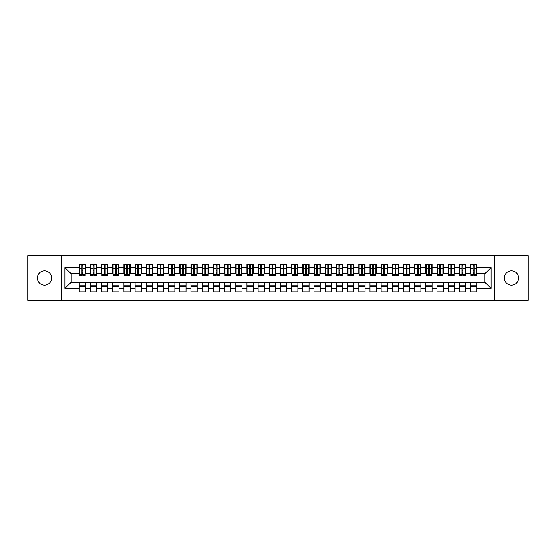 <?xml version="1.0" encoding="UTF-8"?>
<svg xmlns="http://www.w3.org/2000/svg" width="556" height="556" viewBox="0 0 556 556"><rect width="100%" height="100%" fill="white"/><g stroke="black" fill="none" stroke-linecap="round" stroke-linejoin="round"><path stroke-width="0.83" d="M511.43 270.841A7.159 7.159 0 0 0 504.271 278A7.159 7.159 0 0 0 511.43 285.159A7.159 7.159 0 0 0 518.581 278A7.159 7.159 0 0 0 511.43 270.841M44.57 270.841A7.159 7.159 0 0 0 37.419 278A7.159 7.159 0 0 0 44.57 285.159A7.159 7.159 0 0 0 51.729 278A7.159 7.159 0 0 0 44.57 270.841M494.652 300.365L528.2 300.365L528.2 255.635L494.652 255.635L494.652 300.365L61.348 300.365L61.348 255.635L27.8 255.635L27.8 300.365L61.348 300.365M473.239 270.897L474.136 270.897L473.239 270.897M476.819 285.103L470.557 285.103M470.557 286.555L476.819 286.555M462.057 270.897L462.953 270.897L462.057 270.897M465.636 285.103L459.374 285.103M459.374 286.555L465.636 286.555M450.874 270.897L451.771 270.897L450.874 270.897M454.454 285.103L448.192 285.103M448.192 286.555L454.454 286.555M439.692 270.897L440.588 270.897L439.692 270.897M443.271 285.103L437.009 285.103M437.009 286.555L443.271 286.555M428.509 270.897L429.406 270.897L428.509 270.897M432.088 285.103L425.827 285.103M425.827 286.555L432.088 286.555M417.327 270.897L418.223 270.897L417.327 270.897M420.906 285.103L414.644 285.103M414.644 286.555L420.906 286.555M406.144 270.897L407.041 270.897L406.144 270.897M409.723 285.103L403.461 285.103M403.461 286.555L409.723 286.555M394.962 270.897L395.858 270.897L394.962 270.897M398.541 285.103L392.279 285.103M392.279 286.555L398.541 286.555M383.786 270.897L384.676 270.897L383.786 270.897M387.358 285.103L381.096 285.103M381.096 286.555L387.358 286.555M372.603 270.897L373.493 270.897L372.603 270.897M376.176 285.103L369.914 285.103M369.914 286.555L376.176 286.555M361.421 270.897L362.31 270.897L361.421 270.897M365 285.103L358.738 285.103M358.738 286.555L365 286.555M350.238 270.897L351.128 270.897L350.238 270.897M353.818 285.103L347.556 285.103M347.556 286.555L353.818 286.555M339.056 270.897L339.952 270.897L339.056 270.897M342.635 285.103L336.373 285.103M336.373 286.555L342.635 286.555M327.873 270.897L328.77 270.897L327.873 270.897M331.452 285.103L325.19 285.103M325.19 286.555L331.452 286.555M316.691 270.897L317.587 270.897L316.691 270.897M320.27 285.103L314.008 285.103M314.008 286.555L320.27 286.555M305.508 270.897L306.405 270.897L305.508 270.897M309.087 285.103L302.825 285.103M302.825 286.555L309.087 286.555M294.326 270.897L295.222 270.897L294.326 270.897M297.905 285.103L291.643 285.103M291.643 286.555L297.905 286.555M283.143 270.897L284.04 270.897L283.143 270.897M286.722 285.103L280.46 285.103M280.46 286.555L286.722 286.555M271.96 270.897L272.857 270.897L271.96 270.897M275.54 285.103L269.278 285.103M269.278 286.555L275.54 286.555M260.778 270.897L261.674 270.897L260.778 270.897M264.357 285.103L258.095 285.103M258.095 286.555L264.357 286.555M249.595 270.897L250.492 270.897L249.595 270.897M253.175 285.103L246.913 285.103M246.913 286.555L253.175 286.555M238.413 270.897L239.309 270.897L238.413 270.897M241.992 285.103L235.73 285.103M235.73 286.555L241.992 286.555M227.23 270.897L228.127 270.897L227.23 270.897M230.809 285.103L224.548 285.103M224.548 286.555L230.809 286.555M216.048 270.897L216.944 270.897L216.048 270.897M219.627 285.103L213.365 285.103M213.365 286.555L219.627 286.555M204.872 270.897L205.762 270.897L204.872 270.897M208.444 285.103L202.182 285.103M202.182 286.555L208.444 286.555M193.69 270.897L194.579 270.897L193.69 270.897M197.262 285.103L191 285.103M191 286.555L197.262 286.555M182.507 270.897L183.397 270.897L182.507 270.897M186.086 285.103L179.824 285.103M179.824 286.555L186.086 286.555M171.324 270.897L172.214 270.897L171.324 270.897M174.904 285.103L168.642 285.103M168.642 286.555L174.904 286.555M160.142 270.897L161.038 270.897L160.142 270.897M163.721 285.103L157.459 285.103M157.459 286.555L163.721 286.555M148.959 270.897L149.856 270.897L148.959 270.897M152.539 285.103L146.277 285.103M146.277 286.555L152.539 286.555M137.777 270.897L138.673 270.897L137.777 270.897M141.356 285.103L135.094 285.103M135.094 286.555L141.356 286.555M126.594 270.897L127.491 270.897L126.594 270.897M130.173 285.103L123.912 285.103M123.912 286.555L130.173 286.555M115.412 270.897L116.308 270.897L115.412 270.897M118.991 285.103L112.729 285.103M112.729 286.555L118.991 286.555M104.229 270.897L105.126 270.897L104.229 270.897M107.808 285.103L101.546 285.103M101.546 286.555L107.808 286.555M93.047 270.897L93.943 270.897L93.047 270.897M96.626 285.103L90.364 285.103M90.364 286.555L96.626 286.555M494.652 255.635L61.348 255.635M79.515 273.754L71.133 273.754L64.983 267.603L64.983 288.397L79.181 288.397L79.181 291.865L85.443 291.865L85.443 288.397L90.364 288.397L90.364 291.865L96.626 291.865L96.626 288.397L101.546 288.397L101.546 291.865L107.808 291.865L107.808 288.397L112.729 288.397L112.729 291.865L118.991 291.865L118.991 288.397L123.912 288.397L123.912 291.865L130.173 291.865L130.173 288.397L135.094 288.397L135.094 291.865L141.356 291.865L141.356 288.397L146.277 288.397L146.277 291.865L152.539 291.865L152.539 288.397L157.459 288.397L157.459 291.865L163.721 291.865L163.721 288.397L168.642 288.397L168.642 291.865L174.904 291.865L174.904 288.397L179.824 288.397L179.824 291.865L186.086 291.865L186.086 288.397L191 288.397L191 291.865L197.262 291.865L197.262 288.397L202.182 288.397L202.182 291.865L208.444 291.865L208.444 288.397L213.365 288.397L213.365 291.865L219.627 291.865L219.627 288.397L224.548 288.397L224.548 291.865L230.809 291.865L230.809 288.397L235.73 288.397L235.73 291.865L241.992 291.865L241.992 288.397L246.913 288.397L246.913 291.865L253.175 291.865L253.175 288.397L258.095 288.397L258.095 291.865L264.357 291.865L264.357 288.397L269.278 288.397L269.278 291.865L275.54 291.865L275.54 288.397L280.46 288.397L280.46 291.865L286.722 291.865L286.722 288.397L291.643 288.397L291.643 291.865L297.905 291.865L297.905 288.397L302.825 288.397L302.825 291.865L309.087 291.865L309.087 288.397L314.008 288.397L314.008 291.865L320.27 291.865L320.27 288.397L325.19 288.397L325.19 291.865L331.452 291.865L331.452 288.397L336.373 288.397L336.373 291.865L342.635 291.865L342.635 288.397L347.556 288.397L347.556 291.865L353.818 291.865L353.818 288.397L358.738 288.397L358.738 291.865L365 291.865L365 288.397L369.914 288.397L369.914 291.865L376.176 291.865L376.176 288.397L381.096 288.397L381.096 291.865L387.358 291.865L387.358 288.397L392.279 288.397L392.279 291.865L398.541 291.865L398.541 288.397L403.461 288.397L403.461 291.865L409.723 291.865L409.723 288.397L414.644 288.397L414.644 291.865L420.906 291.865L420.906 288.397L425.827 288.397L425.827 291.865L432.088 291.865L432.088 288.397L437.009 288.397L437.009 291.865L443.271 291.865L443.271 288.397L448.192 288.397L448.192 291.865L454.454 291.865L454.454 288.397L459.374 288.397L459.374 291.865L465.636 291.865L465.636 288.397L470.557 288.397L470.557 291.865L476.819 291.865L476.819 282.246L484.867 282.246L484.867 273.754L476.485 273.754M64.983 267.603L79.181 267.603L79.181 273.754M484.867 273.754L491.017 267.603L476.819 267.603L476.819 264.135L470.557 264.135L470.557 267.603L465.636 267.603L465.636 264.135L459.374 264.135L459.374 267.603L454.454 267.603L454.454 264.135L448.192 264.135L448.192 267.603L443.271 267.603L443.271 264.135L437.009 264.135L437.009 267.603L432.088 267.603L432.088 264.135L425.827 264.135L425.827 267.603L420.906 267.603L420.906 264.135L414.644 264.135L414.644 267.603L409.723 267.603L409.723 264.135L403.461 264.135L403.461 267.603L398.541 267.603L398.541 264.135L392.279 264.135L392.279 267.603L387.358 267.603L387.358 264.135L381.096 264.135L381.096 267.603L376.176 267.603L376.176 264.135L369.914 264.135L369.914 267.603L365 267.603L365 264.135L358.738 264.135L358.738 267.603L353.818 267.603L353.818 264.135L347.556 264.135L347.556 267.603L342.635 267.603L342.635 264.135L336.373 264.135L336.373 267.603L331.452 267.603L331.452 264.135L325.19 264.135L325.19 267.603L320.27 267.603L320.27 264.135L314.008 264.135L314.008 267.603L309.087 267.603L309.087 264.135L302.825 264.135L302.825 267.603L297.905 267.603L297.905 264.135L291.643 264.135L291.643 267.603L286.722 267.603L286.722 264.135L280.46 264.135L280.46 267.603L275.54 267.603L275.54 264.135L269.278 264.135L269.278 267.603L264.357 267.603L264.357 264.135L258.095 264.135L258.095 267.603L253.175 267.603L253.175 264.135L246.913 264.135L246.913 267.603L241.992 267.603L241.992 264.135L235.73 264.135L235.73 267.603L230.809 267.603L230.809 264.135L224.548 264.135L224.548 267.603L219.627 267.603L219.627 264.135L213.365 264.135L213.365 267.603L208.444 267.603L208.444 264.135L202.182 264.135L202.182 267.603L197.262 267.603L197.262 264.135L191 264.135L191 267.603L186.086 267.603L186.086 264.135L179.824 264.135L179.824 267.603L174.904 267.603L174.904 264.135L168.642 264.135L168.642 267.603L163.721 267.603L163.721 264.135L157.459 264.135L157.459 267.603L152.539 267.603L152.539 264.135L146.277 264.135L146.277 267.603L141.356 267.603L141.356 264.135L135.094 264.135L135.094 267.603L130.173 267.603L130.173 264.135L123.912 264.135L123.912 267.603L118.991 267.603L118.991 264.135L112.729 264.135L112.729 267.603L107.808 267.603L107.808 264.135L101.546 264.135L101.546 267.603L96.626 267.603L96.626 264.135L90.364 264.135L90.364 267.603L85.443 267.603L85.443 264.135L79.181 264.135L79.181 267.603M491.017 267.603L491.017 288.397L476.819 288.397M465.636 288.397L465.636 282.246L476.819 282.246M470.557 288.397L470.557 282.246M476.819 267.603L476.819 273.754M454.454 288.397L454.454 282.246L465.636 282.246M459.374 288.397L459.374 282.246M470.557 267.603L470.557 273.754L465.302 273.754M465.636 267.603L465.636 273.754M443.271 288.397L443.271 282.246L454.454 282.246M448.192 288.397L448.192 282.246M459.374 267.603L459.374 273.754L454.12 273.754M454.454 267.603L454.454 273.754M432.088 288.397L432.088 282.246L443.271 282.246M437.009 288.397L437.009 282.246M448.192 267.603L448.192 273.754L442.937 273.754M443.271 267.603L443.271 273.754M420.906 288.397L420.906 282.246L432.088 282.246M425.827 288.397L425.827 282.246M437.009 267.603L437.009 273.754L431.755 273.754M432.088 267.603L432.088 273.754M409.723 288.397L409.723 282.246L420.906 282.246M414.644 288.397L414.644 282.246M425.827 267.603L425.827 273.754L420.572 273.754M420.906 267.603L420.906 273.754M398.541 288.397L398.541 282.246L409.723 282.246M403.461 288.397L403.461 282.246M414.644 267.603L414.644 273.754L409.39 273.754M409.723 267.603L409.723 273.754M387.358 288.397L387.358 282.246L398.541 282.246M392.279 288.397L392.279 282.246M403.461 267.603L403.461 273.754L398.207 273.754M398.541 267.603L398.541 273.754M376.176 288.397L376.176 282.246L387.358 282.246M381.096 288.397L381.096 282.246M392.279 267.603L392.279 273.754L387.025 273.754M387.358 267.603L387.358 273.754M365 288.397L365 282.246L376.176 282.246M369.914 288.397L369.914 282.246M381.096 267.603L381.096 273.754L375.842 273.754M376.176 267.603L376.176 273.754M353.818 288.397L353.818 282.246L365 282.246M358.738 288.397L358.738 282.246M369.914 267.603L369.914 273.754L364.66 273.754M365 267.603L365 273.754M342.635 288.397L342.635 282.246L353.818 282.246M347.556 288.397L347.556 282.246M358.738 267.603L358.738 273.754L353.477 273.754M353.818 267.603L353.818 273.754M331.452 288.397L331.452 282.246L342.635 282.246M336.373 288.397L336.373 282.246M347.556 267.603L347.556 273.754L342.294 273.754M342.635 267.603L342.635 273.754M320.27 288.397L320.27 282.246L331.452 282.246M325.19 288.397L325.19 282.246M336.373 267.603L336.373 273.754L331.112 273.754M331.452 267.603L331.452 273.754M309.087 288.397L309.087 282.246L320.27 282.246M314.008 288.397L314.008 282.246M325.19 267.603L325.19 273.754L319.936 273.754M320.27 267.603L320.27 273.754M297.905 288.397L297.905 282.246L309.087 282.246M302.825 288.397L302.825 282.246M314.008 267.603L314.008 273.754L308.754 273.754M309.087 267.603L309.087 273.754M286.722 288.397L286.722 282.246L297.905 282.246M291.643 288.397L291.643 282.246M302.825 267.603L302.825 273.754L297.571 273.754M297.905 267.603L297.905 273.754M275.54 288.397L275.54 282.246L286.722 282.246M280.46 288.397L280.46 282.246M291.643 267.603L291.643 273.754L286.389 273.754M286.722 267.603L286.722 273.754M264.357 288.397L264.357 282.246L275.54 282.246M269.278 288.397L269.278 282.246M280.46 267.603L280.46 273.754L275.206 273.754M275.54 267.603L275.54 273.754M253.175 288.397L253.175 282.246L264.357 282.246M258.095 288.397L258.095 282.246M269.278 267.603L269.278 273.754L264.024 273.754M264.357 267.603L264.357 273.754M241.992 288.397L241.992 282.246L253.175 282.246M246.913 288.397L246.913 282.246M258.095 267.603L258.095 273.754L252.841 273.754M253.175 267.603L253.175 273.754M230.809 288.397L230.809 282.246L241.992 282.246M235.73 288.397L235.73 282.246M246.913 267.603L246.913 273.754L241.658 273.754M241.992 267.603L241.992 273.754M219.627 288.397L219.627 282.246L230.809 282.246M224.548 288.397L224.548 282.246M235.73 267.603L235.73 273.754L230.476 273.754M230.809 267.603L230.809 273.754M208.444 288.397L208.444 282.246L219.627 282.246M213.365 288.397L213.365 282.246M224.548 267.603L224.548 273.754L219.293 273.754M219.627 267.603L219.627 273.754M197.262 288.397L197.262 282.246L208.444 282.246M202.182 288.397L202.182 282.246M213.365 267.603L213.365 273.754L208.111 273.754M208.444 267.603L208.444 273.754M186.086 288.397L186.086 282.246L197.262 282.246M191 288.397L191 282.246M202.182 267.603L202.182 273.754L196.928 273.754M197.262 267.603L197.262 273.754M174.904 288.397L174.904 282.246L186.086 282.246M179.824 288.397L179.824 282.246M191 267.603L191 273.754L185.746 273.754M186.086 267.603L186.086 273.754M163.721 288.397L163.721 282.246L174.904 282.246M168.642 288.397L168.642 282.246M179.824 267.603L179.824 273.754L174.563 273.754M174.904 267.603L174.904 273.754M152.539 288.397L152.539 282.246L163.721 282.246M157.459 288.397L157.459 282.246M168.642 267.603L168.642 273.754L163.381 273.754M163.721 267.603L163.721 273.754M141.356 288.397L141.356 282.246L152.539 282.246M146.277 288.397L146.277 282.246M157.459 267.603L157.459 273.754L152.198 273.754M152.539 267.603L152.539 273.754M130.173 288.397L130.173 282.246L141.356 282.246M135.094 288.397L135.094 282.246M146.277 267.603L146.277 273.754L141.022 273.754M141.356 267.603L141.356 273.754M118.991 288.397L118.991 282.246L130.173 282.246M123.912 288.397L123.912 282.246M135.094 267.603L135.094 273.754L129.84 273.754M130.173 267.603L130.173 273.754M107.808 288.397L107.808 282.246L118.991 282.246M112.729 288.397L112.729 282.246M123.912 267.603L123.912 273.754L118.657 273.754M118.991 267.603L118.991 273.754M96.626 288.397L96.626 282.246L107.808 282.246M101.546 288.397L101.546 282.246M112.729 267.603L112.729 273.754L107.475 273.754M107.808 267.603L107.808 273.754M85.443 288.397L85.443 282.246L96.626 282.246M90.364 288.397L90.364 282.246M101.546 267.603L101.546 273.754L96.292 273.754M96.626 267.603L96.626 273.754M81.864 270.897L82.761 270.897L81.864 270.897M85.443 285.103L79.181 285.103M79.181 286.555L85.443 286.555M64.983 288.397L71.133 282.246L85.443 282.246M79.181 288.397L79.181 282.246M90.364 267.603L90.364 273.754L85.11 273.754M85.443 267.603L85.443 273.754M71.133 273.754L71.133 282.246M491.017 288.397L484.867 282.246M79.515 264.246L85.11 264.246L79.515 264.246L79.515 275.595L81.864 275.595L81.864 264.288L85.11 264.302L85.11 275.595L82.761 275.595L82.761 264.302M81.864 265.74L82.761 265.74M81.864 274.657L82.761 274.657M82.761 273.253L81.864 273.253M81.864 272.704L82.761 272.704M90.697 264.246L96.292 264.246L90.697 264.246L90.697 275.595L93.047 275.595L93.047 264.288L96.292 264.302L96.292 275.595L93.943 275.595L93.943 264.302M93.047 265.74L93.943 265.74M93.047 274.657L93.943 274.657M93.943 273.253L93.047 273.253M93.047 272.704L93.943 272.704M101.88 264.246L107.475 264.246L101.88 264.246L101.88 275.595L104.229 275.595L104.229 264.288L107.475 264.302L107.475 275.595L105.126 275.595L105.126 264.302M104.229 265.74L105.126 265.74M104.229 274.657L105.126 274.657M105.126 273.253L104.229 273.253M104.229 272.704L105.126 272.704M113.063 264.246L118.657 264.246L113.063 264.246L113.063 275.595L115.412 275.595L115.412 264.288L118.657 264.302L118.657 275.595L116.308 275.595L116.308 264.302M115.412 265.74L116.308 265.74M115.412 274.657L116.308 274.657M116.308 273.253L115.412 273.253M115.412 272.704L116.308 272.704M124.245 264.246L129.84 264.246L124.245 264.246L124.245 275.595L126.594 275.595L126.594 264.288L129.84 264.302L129.84 275.595L127.491 275.595L127.491 264.302M126.594 265.74L127.491 265.74M126.594 274.657L127.491 274.657M127.491 273.253L126.594 273.253M126.594 272.704L127.491 272.704M135.428 264.246L141.022 264.246L135.428 264.246L135.428 275.595L137.777 275.595L137.777 264.288L141.022 264.302L141.022 275.595L138.673 275.595L138.673 264.302M137.777 265.74L138.673 265.74M137.777 274.657L138.673 274.657M138.673 273.253L137.777 273.253M137.777 272.704L138.673 272.704M146.61 264.246L152.198 264.246L146.61 264.246L146.61 275.595L148.959 275.595L148.959 264.288L152.198 264.302L152.198 275.595L149.856 275.595L149.856 264.302M148.959 265.74L149.856 265.74M148.959 274.657L149.856 274.657M149.856 273.253L148.959 273.253M148.959 272.704L149.856 272.704M157.793 264.246L163.381 264.246L157.793 264.246L157.793 275.595L160.142 275.595L160.142 264.288L163.381 264.302L163.381 275.595L161.038 275.595L161.038 264.302M160.142 265.74L161.038 265.74M160.142 274.657L161.038 274.657M161.038 273.253L160.142 273.253M160.142 272.704L161.038 272.704M168.975 264.246L174.563 264.246L168.975 264.246L168.975 275.595L171.324 275.595L171.324 264.288L174.563 264.302L174.563 275.595L172.214 275.595L172.214 264.302M171.324 265.74L172.214 265.74M171.324 274.657L172.214 274.657M172.214 273.253L171.324 273.253M171.324 272.704L172.214 272.704M180.158 264.246L185.746 264.246L180.158 264.246L180.158 275.595L182.507 275.595L182.507 264.288L185.746 264.302L185.746 275.595L183.397 275.595L183.397 264.302M182.507 265.74L183.397 265.74M182.507 274.657L183.397 274.657M183.397 273.253L182.507 273.253M182.507 272.704L183.397 272.704M191.34 264.246L196.928 264.246L191.34 264.246L191.34 275.595L193.69 275.595L193.69 264.288L196.928 264.302L196.928 275.595L194.579 275.595L194.579 264.302M193.69 265.74L194.579 265.74M193.69 274.657L194.579 274.657M194.579 273.253L193.69 273.253M193.69 272.704L194.579 272.704M202.523 264.246L208.111 264.246L202.523 264.246L202.523 275.595L204.872 275.595L204.872 264.288L208.111 264.302L208.111 275.595L205.762 275.595L205.762 264.302M204.872 265.74L205.762 265.74M204.872 274.657L205.762 274.657M205.762 273.253L204.872 273.253M204.872 272.704L205.762 272.704M213.706 264.246L219.293 264.246L213.706 264.246L213.706 275.595L216.048 275.595L216.048 264.288L219.293 264.302L219.293 275.595L216.944 275.595L216.944 264.302M216.048 265.74L216.944 265.74M216.048 274.657L216.944 274.657M216.944 273.253L216.048 273.253M216.048 272.704L216.944 272.704M224.888 264.246L230.476 264.246L224.888 264.246L224.888 275.595L227.23 275.595L227.23 264.288L230.476 264.302L230.476 275.595L228.127 275.595L228.127 264.302M227.23 265.74L228.127 265.74M227.23 274.657L228.127 274.657M228.127 273.253L227.23 273.253M227.23 272.704L228.127 272.704M236.064 264.246L241.658 264.246L236.064 264.246L236.064 275.595L238.413 275.595L238.413 264.288L241.658 264.302L241.658 275.595L239.309 275.595L239.309 264.302M238.413 265.74L239.309 265.74M238.413 274.657L239.309 274.657M239.309 273.253L238.413 273.253M238.413 272.704L239.309 272.704M247.246 264.246L252.841 264.246L247.246 264.246L247.246 275.595L249.595 275.595L249.595 264.288L252.841 264.302L252.841 275.595L250.492 275.595L250.492 264.302M249.595 265.74L250.492 265.74M249.595 274.657L250.492 274.657M250.492 273.253L249.595 273.253M249.595 272.704L250.492 272.704M258.429 264.246L264.024 264.246L258.429 264.246L258.429 275.595L260.778 275.595L260.778 264.288L264.024 264.302L264.024 275.595L261.674 275.595L261.674 264.302M260.778 265.74L261.674 265.74M260.778 274.657L261.674 274.657M261.674 273.253L260.778 273.253M260.778 272.704L261.674 272.704M269.611 264.246L275.206 264.246L269.611 264.246L269.611 275.595L271.96 275.595L271.96 264.288L275.206 264.302L275.206 275.595L272.857 275.595L272.857 264.302M271.96 265.74L272.857 265.74M271.96 274.657L272.857 274.657M272.857 273.253L271.96 273.253M271.96 272.704L272.857 272.704M280.794 264.246L286.389 264.246L280.794 264.246L280.794 275.595L283.143 275.595L283.143 264.288L286.389 264.302L286.389 275.595L284.04 275.595L284.04 264.302M283.143 265.74L284.04 265.74M283.143 274.657L284.04 274.657M284.04 273.253L283.143 273.253M283.143 272.704L284.04 272.704M291.976 264.246L297.571 264.246L291.976 264.246L291.976 275.595L294.326 275.595L294.326 264.288L297.571 264.302L297.571 275.595L295.222 275.595L295.222 264.302M294.326 265.74L295.222 265.74M294.326 274.657L295.222 274.657M295.222 273.253L294.326 273.253M294.326 272.704L295.222 272.704M303.159 264.246L308.754 264.246L303.159 264.246L303.159 275.595L305.508 275.595L305.508 264.288L308.754 264.302L308.754 275.595L306.405 275.595L306.405 264.302M305.508 265.74L306.405 265.74M305.508 274.657L306.405 274.657M306.405 273.253L305.508 273.253M305.508 272.704L306.405 272.704M314.342 264.246L319.936 264.246L314.342 264.246L314.342 275.595L316.691 275.595L316.691 264.288L319.936 264.302L319.936 275.595L317.587 275.595L317.587 264.302M316.691 265.74L317.587 265.74M316.691 274.657L317.587 274.657M317.587 273.253L316.691 273.253M316.691 272.704L317.587 272.704M325.524 264.246L331.112 264.246L325.524 264.246L325.524 275.595L327.873 275.595L327.873 264.288L331.112 264.302L331.112 275.595L328.77 275.595L328.77 264.302M327.873 265.74L328.77 265.74M327.873 274.657L328.77 274.657M328.77 273.253L327.873 273.253M327.873 272.704L328.77 272.704M336.707 264.246L342.294 264.246L336.707 264.246L336.707 275.595L339.056 275.595L339.056 264.288L342.294 264.302L342.294 275.595L339.952 275.595L339.952 264.302M339.056 265.74L339.952 265.74M339.056 274.657L339.952 274.657M339.952 273.253L339.056 273.253M339.056 272.704L339.952 272.704M347.889 264.246L353.477 264.246L347.889 264.246L347.889 275.595L350.238 275.595L350.238 264.288L353.477 264.302L353.477 275.595L351.128 275.595L351.128 264.302M350.238 265.74L351.128 265.74M350.238 274.657L351.128 274.657M351.128 273.253L350.238 273.253M350.238 272.704L351.128 272.704M359.072 264.246L364.66 264.246L359.072 264.246L359.072 275.595L361.421 275.595L361.421 264.288L364.66 264.302L364.66 275.595L362.31 275.595L362.31 264.302M361.421 265.74L362.31 265.74M361.421 274.657L362.31 274.657M362.31 273.253L361.421 273.253M361.421 272.704L362.31 272.704M370.254 264.246L375.842 264.246L370.254 264.246L370.254 275.595L372.603 275.595L372.603 264.288L375.842 264.302L375.842 275.595L373.493 275.595L373.493 264.302M372.603 265.74L373.493 265.74M372.603 274.657L373.493 274.657M373.493 273.253L372.603 273.253M372.603 272.704L373.493 272.704M381.437 264.246L387.025 264.246L381.437 264.246L381.437 275.595L383.786 275.595L383.786 264.288L387.025 264.302L387.025 275.595L384.676 275.595L384.676 264.302M383.786 265.74L384.676 265.74M383.786 274.657L384.676 274.657M384.676 273.253L383.786 273.253M383.786 272.704L384.676 272.704M392.619 264.246L398.207 264.246L392.619 264.246L392.619 275.595L394.962 275.595L394.962 264.288L398.207 264.302L398.207 275.595L395.858 275.595L395.858 264.302M394.962 265.74L395.858 265.74M394.962 274.657L395.858 274.657M395.858 273.253L394.962 273.253M394.962 272.704L395.858 272.704M403.802 264.246L409.39 264.246L403.802 264.246L403.802 275.595L406.144 275.595L406.144 264.288L409.39 264.302L409.39 275.595L407.041 275.595L407.041 264.302M406.144 265.74L407.041 265.74M406.144 274.657L407.041 274.657M407.041 273.253L406.144 273.253M406.144 272.704L407.041 272.704M414.978 264.246L420.572 264.246L414.978 264.246L414.978 275.595L417.327 275.595L417.327 264.288L420.572 264.302L420.572 275.595L418.223 275.595L418.223 264.302M417.327 265.74L418.223 265.74M417.327 274.657L418.223 274.657M418.223 273.253L417.327 273.253M417.327 272.704L418.223 272.704M426.16 264.246L431.755 264.246L426.16 264.246L426.16 275.595L428.509 275.595L428.509 264.288L431.755 264.302L431.755 275.595L429.406 275.595L429.406 264.302M428.509 265.74L429.406 265.74M428.509 274.657L429.406 274.657M429.406 273.253L428.509 273.253M428.509 272.704L429.406 272.704M437.343 264.246L442.937 264.246L437.343 264.246L437.343 275.595L439.692 275.595L439.692 264.288L442.937 264.302L442.937 275.595L440.588 275.595L440.588 264.302M439.692 265.74L440.588 265.74M439.692 274.657L440.588 274.657M440.588 273.253L439.692 273.253M439.692 272.704L440.588 272.704M448.525 264.246L454.12 264.246L448.525 264.246L448.525 275.595L450.874 275.595L450.874 264.288L454.12 264.302L454.12 275.595L451.771 275.595L451.771 264.302M450.874 265.74L451.771 265.74M450.874 274.657L451.771 274.657M451.771 273.253L450.874 273.253M450.874 272.704L451.771 272.704M459.708 264.246L465.302 264.246L459.708 264.246L459.708 275.595L462.057 275.595L462.057 264.288L465.302 264.302L465.302 275.595L462.953 275.595L462.953 264.302M462.057 265.74L462.953 265.74M462.057 274.657L462.953 274.657M462.953 273.253L462.057 273.253M462.057 272.704L462.953 272.704M470.89 264.246L476.485 264.246L470.89 264.246L470.89 275.595L473.239 275.595L473.239 264.288L476.485 264.302L476.485 275.595L474.136 275.595L474.136 264.302M473.239 265.74L474.136 265.74M473.239 274.657L474.136 274.657M474.136 273.253L473.239 273.253M473.239 272.704L474.136 272.704M79.515 264.302L81.864 264.302M82.761 274.831L85.11 274.831M82.761 268.534L85.11 268.534M79.515 274.831L81.864 274.831M79.515 268.534L81.864 268.534M81.864 270.049L82.761 270.049M81.864 266.039L82.761 266.039M90.697 264.302L93.047 264.302M93.943 274.831L96.292 274.831M93.943 268.534L96.292 268.534M90.697 274.831L93.047 274.831M90.697 268.534L93.047 268.534M93.047 270.049L93.943 270.049M93.047 266.039L93.943 266.039M101.88 264.302L104.229 264.302M105.126 274.831L107.475 274.831M105.126 268.534L107.475 268.534M101.88 274.831L104.229 274.831M101.88 268.534L104.229 268.534M104.229 270.049L105.126 270.049M104.229 266.039L105.126 266.039M113.063 264.302L115.412 264.302M116.308 274.831L118.657 274.831M116.308 268.534L118.657 268.534M113.063 274.831L115.412 274.831M113.063 268.534L115.412 268.534M115.412 270.049L116.308 270.049M115.412 266.039L116.308 266.039M124.245 264.302L126.594 264.302M127.491 274.831L129.84 274.831M127.491 268.534L129.84 268.534M124.245 274.831L126.594 274.831M124.245 268.534L126.594 268.534M126.594 270.049L127.491 270.049M126.594 266.039L127.491 266.039M135.428 264.302L137.777 264.302M138.673 274.831L141.022 274.831M138.673 268.534L141.022 268.534M135.428 274.831L137.777 274.831M135.428 268.534L137.777 268.534M137.777 270.049L138.673 270.049M137.777 266.039L138.673 266.039M146.61 264.302L148.959 264.302M149.856 274.831L152.198 274.831M149.856 268.534L152.198 268.534M146.61 274.831L148.959 274.831M146.61 268.534L148.959 268.534M148.959 270.049L149.856 270.049M148.959 266.039L149.856 266.039M157.793 264.302L160.142 264.302M161.038 274.831L163.381 274.831M161.038 268.534L163.381 268.534M157.793 274.831L160.142 274.831M157.793 268.534L160.142 268.534M160.142 270.049L161.038 270.049M160.142 266.039L161.038 266.039M168.975 264.302L171.324 264.302M172.214 274.831L174.563 274.831M172.214 268.534L174.563 268.534M168.975 274.831L171.324 274.831M168.975 268.534L171.324 268.534M171.324 270.049L172.214 270.049M171.324 266.039L172.214 266.039M180.158 264.302L182.507 264.302M183.397 274.831L185.746 274.831M183.397 268.534L185.746 268.534M180.158 274.831L182.507 274.831M180.158 268.534L182.507 268.534M182.507 270.049L183.397 270.049M182.507 266.039L183.397 266.039M191.34 264.302L193.69 264.302M194.579 274.831L196.928 274.831M194.579 268.534L196.928 268.534M191.34 274.831L193.69 274.831M191.34 268.534L193.69 268.534M193.69 270.049L194.579 270.049M193.69 266.039L194.579 266.039M202.523 264.302L204.872 264.302M205.762 274.831L208.111 274.831M205.762 268.534L208.111 268.534M202.523 274.831L204.872 274.831M202.523 268.534L204.872 268.534M204.872 270.049L205.762 270.049M204.872 266.039L205.762 266.039M213.706 264.302L216.048 264.302M216.944 274.831L219.293 274.831M216.944 268.534L219.293 268.534M213.706 274.831L216.048 274.831M213.706 268.534L216.048 268.534M216.048 270.049L216.944 270.049M216.048 266.039L216.944 266.039M224.888 264.302L227.23 264.302M228.127 274.831L230.476 274.831M228.127 268.534L230.476 268.534M224.888 274.831L227.23 274.831M224.888 268.534L227.23 268.534M227.23 270.049L228.127 270.049M227.23 266.039L228.127 266.039M236.064 264.302L238.413 264.302M239.309 274.831L241.658 274.831M239.309 268.534L241.658 268.534M236.064 274.831L238.413 274.831M236.064 268.534L238.413 268.534M238.413 270.049L239.309 270.049M238.413 266.039L239.309 266.039M247.246 264.302L249.595 264.302M250.492 274.831L252.841 274.831M250.492 268.534L252.841 268.534M247.246 274.831L249.595 274.831M247.246 268.534L249.595 268.534M249.595 270.049L250.492 270.049M249.595 266.039L250.492 266.039M258.429 264.302L260.778 264.302M261.674 274.831L264.024 274.831M261.674 268.534L264.024 268.534M258.429 274.831L260.778 274.831M258.429 268.534L260.778 268.534M260.778 270.049L261.674 270.049M260.778 266.039L261.674 266.039M269.611 264.302L271.96 264.302M272.857 274.831L275.206 274.831M272.857 268.534L275.206 268.534M269.611 274.831L271.96 274.831M269.611 268.534L271.96 268.534M271.96 270.049L272.857 270.049M271.96 266.039L272.857 266.039M280.794 264.302L283.143 264.302M284.04 274.831L286.389 274.831M284.04 268.534L286.389 268.534M280.794 274.831L283.143 274.831M280.794 268.534L283.143 268.534M283.143 270.049L284.04 270.049M283.143 266.039L284.04 266.039M291.976 264.302L294.326 264.302M295.222 274.831L297.571 274.831M295.222 268.534L297.571 268.534M291.976 274.831L294.326 274.831M291.976 268.534L294.326 268.534M294.326 270.049L295.222 270.049M294.326 266.039L295.222 266.039M303.159 264.302L305.508 264.302M306.405 274.831L308.754 274.831M306.405 268.534L308.754 268.534M303.159 274.831L305.508 274.831M303.159 268.534L305.508 268.534M305.508 270.049L306.405 270.049M305.508 266.039L306.405 266.039M314.342 264.302L316.691 264.302M317.587 274.831L319.936 274.831M317.587 268.534L319.936 268.534M314.342 274.831L316.691 274.831M314.342 268.534L316.691 268.534M316.691 270.049L317.587 270.049M316.691 266.039L317.587 266.039M325.524 264.302L327.873 264.302M328.77 274.831L331.112 274.831M328.77 268.534L331.112 268.534M325.524 274.831L327.873 274.831M325.524 268.534L327.873 268.534M327.873 270.049L328.77 270.049M327.873 266.039L328.77 266.039M336.707 264.302L339.056 264.302M339.952 274.831L342.294 274.831M339.952 268.534L342.294 268.534M336.707 274.831L339.056 274.831M336.707 268.534L339.056 268.534M339.056 270.049L339.952 270.049M339.056 266.039L339.952 266.039M347.889 264.302L350.238 264.302M351.128 274.831L353.477 274.831M351.128 268.534L353.477 268.534M347.889 274.831L350.238 274.831M347.889 268.534L350.238 268.534M350.238 270.049L351.128 270.049M350.238 266.039L351.128 266.039M359.072 264.302L361.421 264.302M362.31 274.831L364.66 274.831M362.31 268.534L364.66 268.534M359.072 274.831L361.421 274.831M359.072 268.534L361.421 268.534M361.421 270.049L362.31 270.049M361.421 266.039L362.31 266.039M370.254 264.302L372.603 264.302M373.493 274.831L375.842 274.831M373.493 268.534L375.842 268.534M370.254 274.831L372.603 274.831M370.254 268.534L372.603 268.534M372.603 270.049L373.493 270.049M372.603 266.039L373.493 266.039M381.437 264.302L383.786 264.302M384.676 274.831L387.025 274.831M384.676 268.534L387.025 268.534M381.437 274.831L383.786 274.831M381.437 268.534L383.786 268.534M383.786 270.049L384.676 270.049M383.786 266.039L384.676 266.039M392.619 264.302L394.962 264.302M395.858 274.831L398.207 274.831M395.858 268.534L398.207 268.534M392.619 274.831L394.962 274.831M392.619 268.534L394.962 268.534M394.962 270.049L395.858 270.049M394.962 266.039L395.858 266.039M403.802 264.302L406.144 264.302M407.041 274.831L409.39 274.831M407.041 268.534L409.39 268.534M403.802 274.831L406.144 274.831M403.802 268.534L406.144 268.534M406.144 270.049L407.041 270.049M406.144 266.039L407.041 266.039M414.978 264.302L417.327 264.302M418.223 274.831L420.572 274.831M418.223 268.534L420.572 268.534M414.978 274.831L417.327 274.831M414.978 268.534L417.327 268.534M417.327 270.049L418.223 270.049M417.327 266.039L418.223 266.039M426.16 264.302L428.509 264.302M429.406 274.831L431.755 274.831M429.406 268.534L431.755 268.534M426.16 274.831L428.509 274.831M426.16 268.534L428.509 268.534M428.509 270.049L429.406 270.049M428.509 266.039L429.406 266.039M437.343 264.302L439.692 264.302M440.588 274.831L442.937 274.831M440.588 268.534L442.937 268.534M437.343 274.831L439.692 274.831M437.343 268.534L439.692 268.534M439.692 270.049L440.588 270.049M439.692 266.039L440.588 266.039M448.525 264.302L450.874 264.302M451.771 274.831L454.12 274.831M451.771 268.534L454.12 268.534M448.525 274.831L450.874 274.831M448.525 268.534L450.874 268.534M450.874 270.049L451.771 270.049M450.874 266.039L451.771 266.039M459.708 264.302L462.057 264.302M462.953 274.831L465.302 274.831M462.953 268.534L465.302 268.534M459.708 274.831L462.057 274.831M459.708 268.534L462.057 268.534M462.057 270.049L462.953 270.049M462.057 266.039L462.953 266.039M470.89 264.302L473.239 264.302M474.136 274.831L476.485 274.831M474.136 268.534L476.485 268.534M470.89 274.831L473.239 274.831M470.89 268.534L473.239 268.534M473.239 270.049L474.136 270.049M473.239 266.039L474.136 266.039"/></g></svg>
